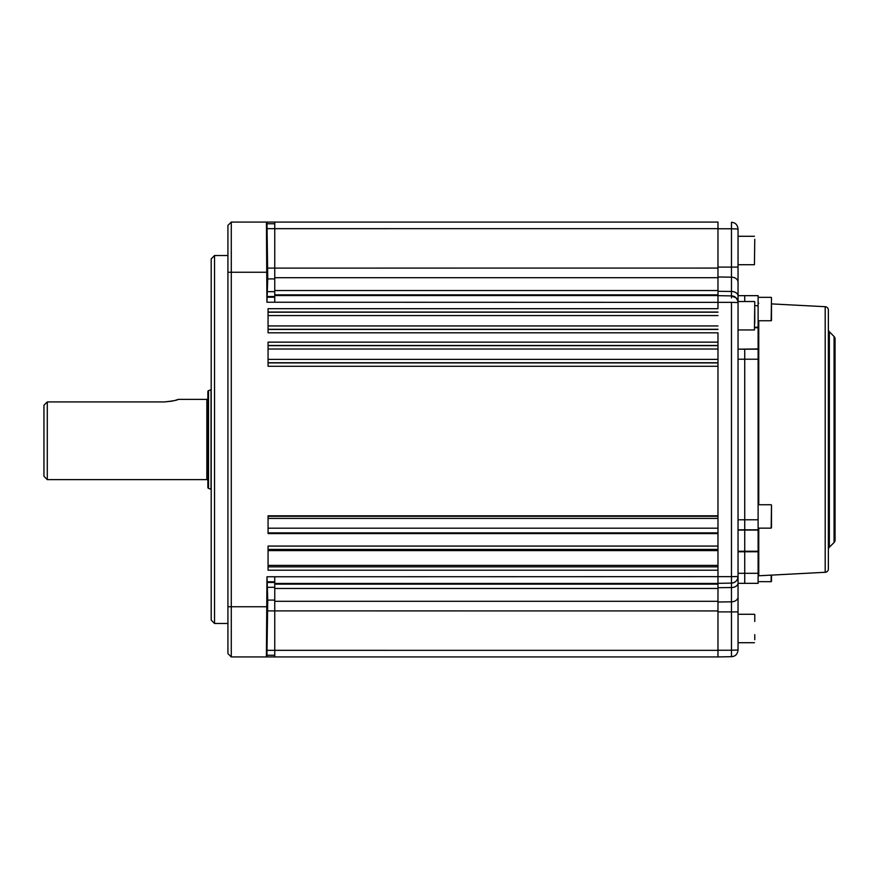 <?xml version="1.0" encoding="UTF-8"?>
<svg xmlns="http://www.w3.org/2000/svg" width="879" height="879" viewBox="0 0 879 879"><rect width="100%" height="100%" fill="white"/><g stroke="black" fill="none" stroke-linecap="round" stroke-linejoin="round"><path stroke-width="1.32" d="M266.875 268.018L267.403 283.071L266.875 268.018M267.414 610.982L267.403 595.929L266.886 610.982M214.542 623.475L211.202 620.134L211.202 258.865L214.542 255.525L214.542 623.475L227.925 623.475M274.753 222.068L274.753 302.233L266.919 302.233L267.754 278.918L266.963 222.068L717.978 222.068L717.978 308.694L268.062 308.694L268.062 332.811L717.978 332.811L717.978 515.797L268.062 515.797L268.062 533.575L717.978 533.575L717.978 649.647L717.978 332.811M717.978 565.395L268.062 565.395M268.062 550.606L717.978 550.606M717.978 546.068L268.062 546.068L268.062 570.196L717.978 570.196L717.978 656.932L266.919 656.932L267.743 600.082L266.996 576.767M231.276 222.068L231.276 656.932L227.925 653.58L227.925 225.42L231.276 222.068L266.436 222.068L266.919 302.233M274.753 223.749L266.996 223.749M717.978 583.447L274.753 583.447L274.753 576.767L266.963 576.767L266.403 656.932L231.276 656.932M274.753 583.447L274.753 656.932M274.753 655.251L266.952 655.251M717.978 342.14L268.062 342.14L268.062 366.268L717.978 366.268M717.978 533.575L717.978 515.797M207.862 480.648A1 1 0 0 0 206.851 479.637L47.29 479.637L43.95 476.297L43.95 405.219L47.29 401.923L47.29 479.637M207.862 398.352A1 1 0 0 1 206.851 399.363L178.206 399.363C177.404 400.187 172.789 401.044 164.373 401.923L171.987 401.132M208.521 390.639L208.521 488.361A1 1 0 0 1 207.862 487.416L207.862 391.584A1 1 0 0 1 208.521 390.639L211.037 389.716A1 1 0 0 1 211.202 389.672M208.521 488.361L211.037 489.284L211.037 389.716M172.13 401.099L174.152 400.626M176.009 400.099L176.558 399.923M177.217 399.703L178.206 399.363M164.373 401.923L47.29 401.923M744.733 295.663L738.041 295.663L744.733 295.663L744.733 301.519L744.733 295.663L758.116 295.663L758.116 583.337L738.041 583.337L738.041 573.306L744.733 573.306L744.733 583.337L758.116 583.337M758.116 349.183L744.733 349.183L744.733 359.214L744.733 349.183L738.041 349.183L758.116 348.941M758.116 530.059L744.733 530.059L744.733 359.214L744.733 529.817L738.041 529.817M738.041 530.059L744.733 530.059L744.733 573.306L758.116 573.306M731.515 297.915L731.471 295.904C735.327 296.113 737.514 298.344 738.041 302.585L738.041 576.415A6.691 6.691 0 0 1 731.471 583.096L731.471 576.646L737.569 576.492M736.141 576.58L731.471 576.646L731.471 302.354L738.041 302.585A6.691 6.691 0 0 0 731.471 295.904A6.691 6.691 0 0 1 738.041 302.585M731.515 224.387L731.471 228.76L738.041 229.001L738.041 324.131M736.119 297.893L731.471 295.904L731.471 222.31C735.327 222.53 737.514 224.76 738.041 229.001M738.041 295.663L738.041 267.106L717.978 267.106M737.8 300.805L736.13 297.904M731.471 295.904L717.978 295.663M738.041 649.999C737.514 654.24 735.327 656.47 731.471 656.69L731.471 611.894L738.041 611.894L738.041 596.885L738.041 649.999L731.471 650.24L731.482 650.845M735.108 655.536L733.965 656.163M731.899 656.668L717.978 656.932M731.515 654.899L731.471 656.69M731.471 302.354L274.753 302.233M738.041 295.97A6.691 4.505 -0 0 0 731.471 291.454L717.978 291.301L717.978 276.995L731.471 277.171A6.691 4.944 0 0 1 738.041 282.115M717.978 611.894L731.471 611.894L731.471 601.829L717.978 602.005L717.978 587.699L731.471 587.546L731.471 583.096C735.47 582.645 737.668 580.426 738.041 576.415L738.041 596.885A6.691 4.944 180 0 1 731.471 601.829L731.471 587.546A6.691 4.505 180 0 0 738.041 583.03M274.753 576.767L731.471 576.646M738.041 576.415A6.691 6.691 0 0 1 731.471 583.096L717.978 583.337M834.072 542.508L834.072 336.492A3.34 3.34 0 0 1 835.05 338.865L835.05 540.135A3.34 3.34 0 0 1 834.072 542.508L829.336 547.232A3.34 3.34 0 0 0 828.359 549.595M834.072 336.492L829.336 331.768A3.34 3.34 0 0 1 828.359 329.405M825.194 572.295L825.194 306.705A3.34 3.34 0 0 1 828.359 310.045L828.359 568.955A3.34 3.34 0 0 1 825.194 572.295L758.753 575.778A0.67 0.67 0 0 0 758.116 576.448M825.194 306.705L771.498 303.892M758.753 303.222A0.67 0.67 0 0 1 758.116 302.552M744.733 583.337L744.733 551.243L758.116 551.243M744.733 530.059L744.733 551.243L738.041 551.243M758.116 529.817L744.733 529.817M771.498 307.024L771.498 320.417L771.498 307.024M771.498 303.629L771.498 308.024M771.498 527.631L771.498 505.062L771.498 527.631M771.498 575.108L771.498 581.327L771.498 575.108M754.764 239.308L754.435 264.722L754.764 239.308M754.764 308.122L754.764 323.351M754.764 318.824L754.764 311.21M754.764 639.692L754.764 634.671M754.764 621.486L754.764 614.608M268.062 359.39L717.978 359.39M717.978 362.73L268.062 362.73M717.978 329.284L268.062 329.284M268.062 329.471L717.978 329.471M268.062 325.944L717.978 325.944M717.978 312.034L268.062 312.034M268.062 312.221L717.978 312.221M717.978 315.561L268.062 315.561M268.062 362.928L717.978 362.928M268.062 516.281L717.978 516.281M717.978 518.412L268.062 518.412M268.062 528.191L717.978 528.191M717.978 532.872L268.062 532.872M268.062 566.856L717.978 566.856M717.978 549.408L268.062 549.408M717.978 228.65L266.985 228.672M267.655 268.106L717.978 268.073M717.978 277.687L274.753 277.687M274.753 290.542L717.978 290.542M717.978 294.861L274.753 294.861M274.753 295.553L717.978 295.553M274.753 297.223L266.952 297.223M274.753 296.531L267.634 296.531M274.753 291.674L267.743 291.674M274.753 278.918L267.754 278.918M266.403 272.248L227.925 272.248M266.436 606.752L227.925 606.752M274.753 584.139L717.978 584.139M717.978 588.458L274.753 588.458M274.753 601.313L717.978 601.313M717.978 610.927L267.634 610.894M266.952 650.328L717.978 650.35M274.753 600.082L267.743 600.082M274.753 587.326L267.754 587.326M274.753 582.469L267.655 582.469M274.753 581.777L266.985 581.777M717.978 345.48L268.062 345.48M268.062 345.678L717.978 345.678M717.978 349.018L268.062 349.018M206.851 479.637L206.851 399.363M758.116 359.214L738.041 359.214M738.041 519.786L758.116 519.786M758.116 551.77L738.041 551.77M717.978 650.24L731.471 650.24M731.471 228.76L717.978 228.76M829.336 331.768L829.336 547.232M758.753 320.747L758.753 504.733M758.753 528.147L758.753 575.778M758.116 327.757L754.764 327.757M754.764 327.23L758.116 327.23M758.116 305.694L754.764 305.694M758.116 320.747L771.158 320.747L771.498 297.673M758.116 528.147L771.158 528.147L771.498 505.062M758.116 581.667L771.158 581.667L771.158 575.13M738.041 329.955L754.435 329.955L754.764 301.849M214.542 255.525L227.925 255.525M758.116 297.333L771.158 297.333M758.116 504.733L771.158 504.733M738.041 264.722L754.435 264.722M738.041 236.286L754.435 236.286M738.041 301.519L754.435 301.519M738.041 614.278L754.435 614.278M738.041 642.714L754.435 642.714"/></g></svg>
